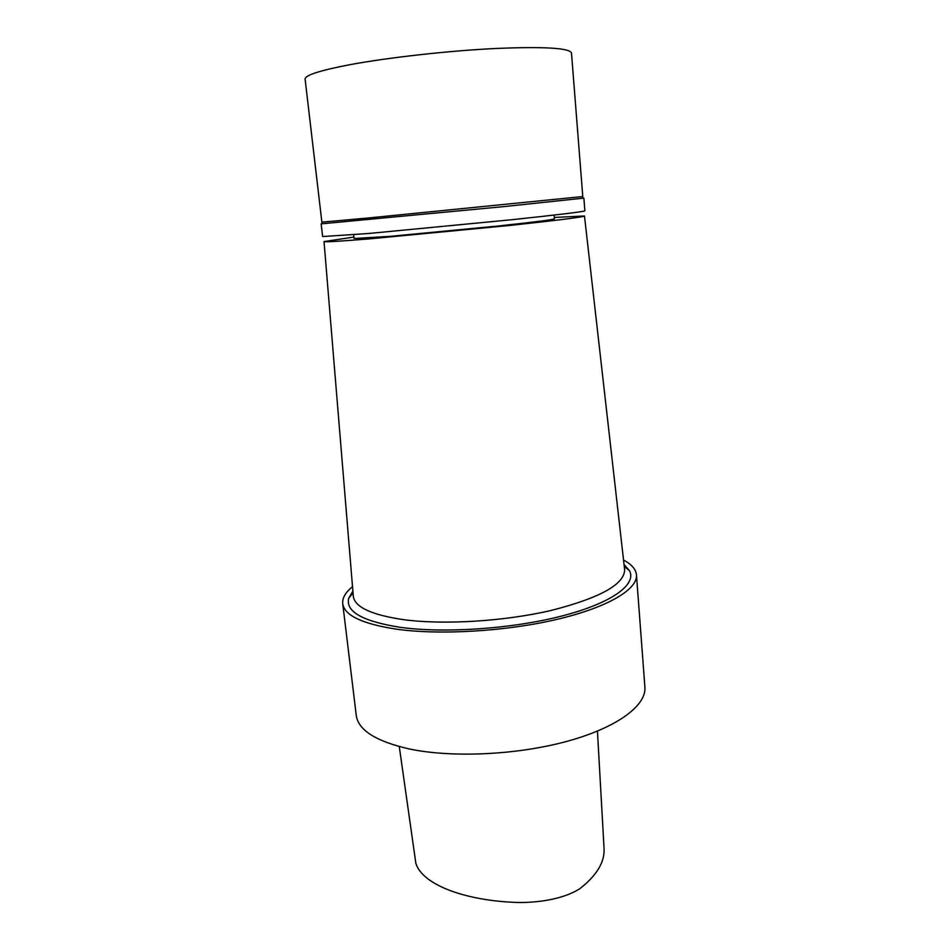 <?xml version="1.0" encoding="UTF-8"?>
<svg xmlns="http://www.w3.org/2000/svg" width="950" height="950" viewBox="0 0 950 950"><rect width="100%" height="100%" fill="white"/><g stroke="black" fill="none" stroke-linecap="round" stroke-linejoin="round"><path stroke-width="1.43" d="M399.273 746.581L415.874 863.467C422.988 885.732 467.958 901.217 518.949 902.5C541.381 902.643 564.716 898.296 579.737 888.773C596.897 875.377 604.984 861.816 604.034 848.113L597.443 731.132M352.889 591.102L348.781 598.168C345.349 611.574 362.437 621.276 400.045 627.297C444.256 633.531 512.466 628.841 562.186 615.932C612.038 603.024 636.951 584.416 629.458 570.641L624.055 564.514M352.521 586.661C345.456 592.384 342.19 598.061 342.724 603.689C344.387 615.374 362.199 623.853 396.174 629.137C439.672 635.301 505.851 631.418 556.854 619.4C607.964 607.383 637.806 589.309 636.464 574.893C635.906 569.264 631.596 564.324 623.556 560.084M353.281 595.852L353.317 596.291C354.73 607.086 371.355 614.864 403.216 619.614C443.555 625.088 504.533 621.383 551.487 610.363C600.103 597.883 624.482 584.321 624.637 569.691L624.589 569.252M353.911 237.084L324.021 241.549C324.591 242.179 339.815 241.288 369.716 238.854L511.136 225.316C558.374 220.198 582.825 217.099 584.476 216.006L554.289 217.443M353.649 234.745L354.065 238.498L390.284 236.348L498.441 225.969C534.529 222.062 553.185 219.688 554.408 218.856L554.099 215.092M321.812 223.737L321.147 223.868L322.632 236.55L368.564 233.498L511.314 219.771C558.944 214.7 583.454 211.731 584.867 210.841L583.87 198.111L583.181 198.111M321.147 223.868L503.904 206.601L583.87 198.111M367.519 218.061L582.789 196.543L571.484 53.01C569.596 47.975 544.291 46.467 495.556 48.486C448.637 50.789 389.013 57.439 350.538 64.564C320.091 70.371 304.938 75.228 305.104 79.135L321.884 222.134L367.519 218.061M342.724 603.689L356.262 715.433C358.304 730.253 376.129 741.451 409.759 749.051C452.77 758.017 517.726 754.929 567.577 741.178C617.536 727.427 646.511 705.422 644.896 687.135L636.464 574.893M353.044 593.002L348.781 598.168M624.269 566.414L629.458 570.641M324.021 241.549L353.317 596.291M584.476 216.006L624.637 569.691M322.501 222.122L321.753 223.879M582.196 196.662L583.276 198.241"/></g></svg>
